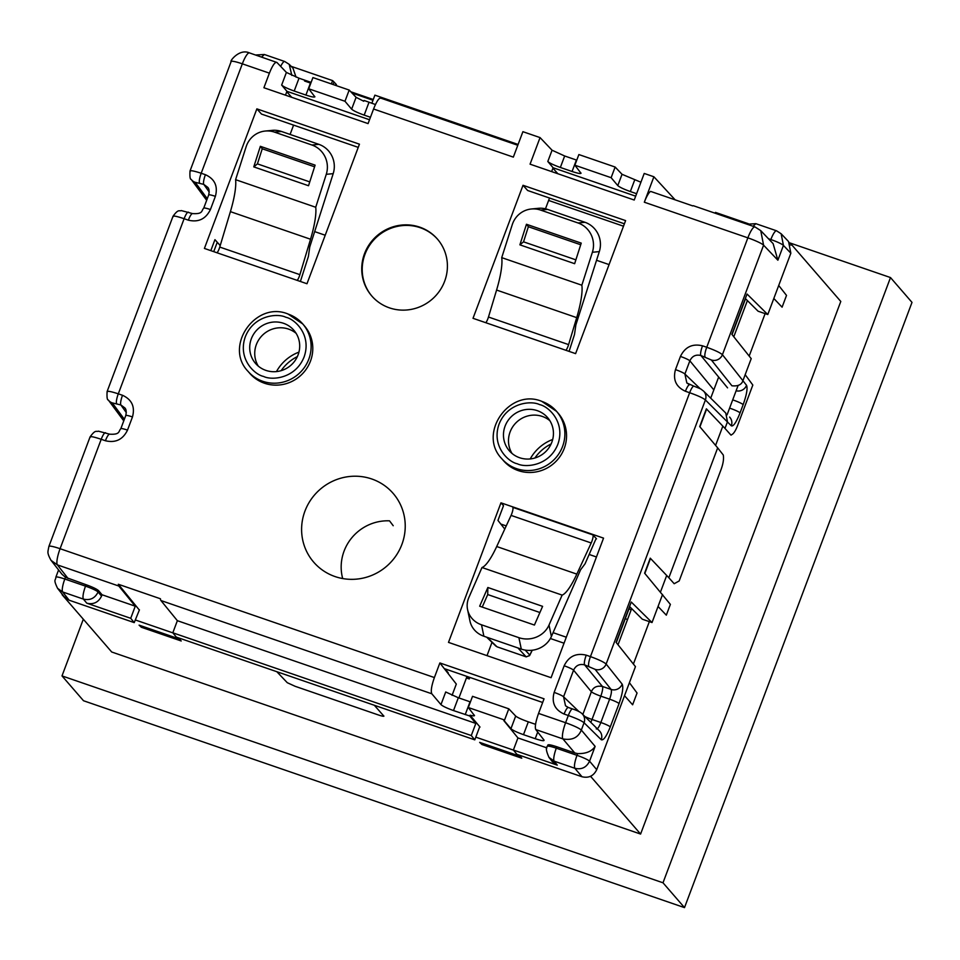<?xml version="1.0" encoding="UTF-8"?>
<svg xmlns="http://www.w3.org/2000/svg" width="960" height="960" viewBox="0 0 960 960"><rect width="100%" height="100%" fill="white"/><g stroke="black" fill="none" stroke-linecap="round" stroke-linejoin="round"><path stroke-width="1.44" d="M325.212 235.236L314.664 231.612M466.428 677.964L469.248 678.936L467.112 676.464M469.248 678.936L469.824 677.4M553.068 632.652L566.304 637.212M550.38 638.508L564.048 643.212M609.072 264.588L596.532 260.28M627.528 619.488L625.284 618.72M623.496 226.212L548.628 200.436M618.024 644.76L631.632 608.58M644.832 573.444L650.484 558.42M699.936 426.852L706.608 409.08M710.712 398.16L718.656 377.052M733.788 336.768L747.396 300.576M217.26 242.268L213.732 251.64M297.36 356.604A41.628 40.284 -40.9 0 0 281.136 370.668M551.112 443.964A41.628 40.284 -40.9 0 0 534.888 458.016M62.292 594.336L62.808 594.996M135.24 619.932L172.884 632.88M475.812 737.16L513.456 750.12M590.064 776.496L591.012 776.82L591.372 775.86M633.396 664.056L649.344 621.624M660.492 591.996L666.696 575.472M715.584 445.392L722.832 426.132M727.068 414.864L738.072 385.56M749.172 356.064L765.12 313.632M790.848 245.172L791.208 244.212L790.26 243.888M372.984 100.248L352.008 93.036M791.208 244.212L840.792 301.464L640.596 834.06L591.012 776.82M62.136 594.756L111.72 652.008L640.596 834.06M83.316 619.212L62.004 675.912L83.508 700.74L684.504 907.62L912 302.388L890.496 277.56L789.6 242.832M373.26 99.516L350.832 91.788M62.004 675.912L663 882.792L890.496 277.56M663 882.792L684.504 907.62M530.22 458.94A41.628 40.284 139.1 0 1 552.696 439.476M276.468 371.592A41.628 40.284 139.1 0 1 298.944 352.128M631.104 609.972L629.076 608.64M548.868 757.272L554.148 761.148L557.28 765.144L513.384 750.024L516.9 754.344L581.988 776.748C588.72 778.332 593.628 775.98 596.724 769.668L624.528 695.7L632.628 704.796L637.056 693.036L629.412 682.692L635.448 666.624L616.104 642.36L631.26 602.028L652.02 622.548L658.056 606.48L666.324 615.168L670.38 604.392L644.604 573.18L650.244 558.168L668.856 577.752L717.672 447.864L699.708 426.576L706.38 408.828L724.992 428.412L727.476 421.788L725.76 413.04L703.512 391.044A8.688 8.412 134.7 0 1 705.408 399.96C703.104 398.04 697.848 395.628 689.652 392.724A8.688 1.908 -71 0 1 693.912 386.172L686.844 382.98L684.9 374.004L700.32 388.836M652.02 622.548L642.336 619.212L629.568 606.528M731.112 435.144L730.8 434.928C733.2 434.628 735.636 431.04 738.108 424.176L752.82 385.044L745.176 374.7L751.212 358.632L731.88 334.368L747.036 294.036L767.784 314.544L773.82 298.476L782.088 307.176L786.516 295.404L778.716 285.48L790.848 253.2L788.568 241.572L781.152 233.772L783.432 245.412A11.58 1.428 -159.4 0 0 770.856 239.544A11.58 2.544 -71 0 1 776.532 230.796L755.844 223.68L753.06 226.26M767.784 314.544L758.1 311.22L745.344 298.536M580.704 244.752L528.36 226.728L523.536 241.836L575.88 259.848M550.896 210.564L584.964 222.288L578.028 222.96L540.636 210.096L547.572 209.412L550.896 210.564M551.4 636.492L580.584 569.784L585.048 563.82L595.296 540.396A2.892 0.636 -71 0 1 596.472 538.8A2.892 0.636 -71 0 1 596.532 538.848L592.932 534.924A5.796 1.272 -71 0 1 591.204 542.976L576.828 574.116A43.44 9.552 -71 0 1 562.128 595.104L549.012 625.056L551.4 636.492A23.172 21.204 168.2 0 1 521.292 649.104L517.956 647.964L526.176 656.868L497.016 646.812A2.892 0.636 109 0 0 497.076 646.848A2.892 0.636 109 0 0 497.148 646.86M517.956 647.964L487.224 637.38L497.016 646.812L526.116 656.832L529.476 655.692M526.464 224.268L581.232 243.12L574.644 263.688L519.888 244.836L526.464 224.268L528.36 226.728M523.536 241.836L519.888 244.836M539.904 612.516L487.716 594.552L487.848 587.496L542.604 606.348L534.42 625.056L479.664 606.204L487.848 587.496M482.232 607.092L487.716 594.552M309.756 181.896L257.424 163.872L262.248 148.776L314.592 166.8M300.396 281.472L308.376 256.524L309.744 246.984L333.192 173.652A23.172 22.488 84.4 0 0 318.852 144.336L281.448 131.46A23.172 22.488 -95.6 0 0 272.184 130.368L265.26 131.04A23.172 22.488 84.4 0 1 274.524 132.132L311.916 145.008A23.172 22.488 84.4 0 1 326.268 174.324L315.732 207.264A43.44 9.552 -71 0 1 310.536 239.232L230.4 211.644L219.756 247.068A5.796 1.272 -71 0 1 217.032 252.78M485.784 322.704A5.796 1.272 109 0 0 487.908 318.696A5.796 1.272 109 0 0 488.472 317.028L496.584 290.052A43.44 9.552 109 0 0 501.72 257.64L512.244 224.7A23.172 22.488 84.4 0 1 531.372 208.992A23.172 22.488 84.4 0 1 540.636 210.096M501.72 257.64L581.844 285.216L592.38 252.276L599.316 251.604A23.172 22.488 -95.6 0 0 584.964 222.288M578.028 222.96A23.172 22.488 84.4 0 1 592.38 252.276M531.372 208.992L538.308 208.32A23.172 22.488 84.4 0 1 547.572 209.412M562.128 595.104L481.992 567.516L468.876 597.48A23.172 21.204 -11.8 0 0 467.568 609.564A23.172 21.204 -11.8 0 0 481.512 624.804L518.904 637.68L521.292 649.104M487.224 637.38L483.888 636.24A23.172 21.204 168.2 0 1 469.956 620.988L467.568 609.564M262.248 148.776L260.352 146.316L253.776 166.884L308.532 185.736L315.108 165.156L260.352 146.316M257.424 163.872L253.776 166.884M496.584 290.052L576.708 317.64A43.44 9.552 109 0 0 581.844 285.216M576.708 317.64L568.608 344.616A5.796 1.272 109 0 1 568.044 346.284A5.796 1.272 109 0 1 565.908 350.292M599.316 251.604L575.868 324.936L574.5 334.476L569.088 351.384M520.068 756.288L479.664 742.38L481.92 744.492L521.772 758.208L520.068 756.288M141.36 627.264L181.212 640.98L179.508 639.048L139.092 625.14L141.36 627.264M549.012 625.056A23.172 21.204 168.2 0 1 518.904 637.68M576.828 574.116L496.704 546.528A43.44 9.552 -71 0 1 481.992 567.516M315.732 207.264L235.596 179.676L246.132 146.736A23.172 22.488 84.4 0 1 265.26 131.04M235.596 179.676A43.44 9.552 -71 0 1 230.4 211.644M732.06 334.596L745.536 298.74M383.82 715.932C384.12 716.604 382.296 716.268 378.348 714.948L295.164 686.316L287.28 682.704L276.816 671.7L374.316 705.264L383.904 716.16M496.704 546.528L511.08 515.4A5.796 1.272 -71 0 0 512.796 507.348L592.932 534.924M219.756 247.068L299.892 274.656L310.536 239.232M299.892 274.656A5.796 1.272 -71 0 1 297.168 280.368M370.452 117.276L364.188 115.116C357.66 112.776 353.484 110.784 351.636 109.164L344.976 101.268L308.712 88.788L314.88 96.864M308.712 88.788L312.924 77.58L349.188 90.06L356.088 97.32L363.756 101.244L364.056 100.452L375.444 104.52M349.188 90.06L344.976 101.268M314.748 96.456C315.168 97.596 312.216 97.128 305.916 95.064L294.204 91.032C287.676 88.68 283.5 86.7 281.652 85.068L286.404 72.432L299.016 78.204L311.124 82.38M304.884 80.232L304.584 81.024L310.824 83.172M291.816 75.408L289.212 64.344L284.712 61.5A11.58 2.544 -71 0 0 280.668 66.408M289.212 64.344L292.98 68.184L296.04 77.124M190.188 171.48C189.612 170.088 193.284 170.676 201.204 173.256L205.416 174.696A8.688 1.908 109 0 0 203.796 184.392L195.156 182.292A8.688 8.4 143.5 0 1 191.232 179.424L206.676 200.304M333.06 84.516L334.008 81.996L332.616 80.616L291.18 66.348M334.008 81.996L336.444 84.636L336.096 85.56M107.268 392.064C106.704 390.66 110.376 391.26 118.296 393.828L122.508 395.28A8.688 1.908 109 0 0 120.888 404.976L112.236 402.876A8.688 8.4 143.5 0 1 108.312 400.008L123.756 420.888M58.584 569.952L55.872 577.152A11.58 1.428 20.6 0 1 64.812 579.024A11.58 2.544 109 0 0 62.652 591.96L57.612 588.372L64.092 596.628L69.132 600.204L134.232 622.62L139.428 609.84M50.724 559.932L61.968 574.26L65.46 577.284L86.04 584.7L85.5 586.14A11.58 1.428 20.6 0 1 98.076 592.008C94.98 598.308 90.06 600.66 83.352 599.088L62.652 591.96L69.132 600.204M86.04 584.7C92.568 587.052 96.744 589.032 98.58 590.664L102.048 594.768L101.544 596.112C98.436 602.376 93.528 604.74 86.808 603.192L130.716 618.3L134.232 622.62M468.312 707.532L472.524 696.324L508.788 708.816L504.276 720.816L504.156 719.868L468.312 707.532L474.48 715.608M557.28 765.144L552.24 761.568L549.096 757.56C546.216 751.344 545.628 747.6 547.356 746.328A11.58 1.428 20.6 0 1 556.296 748.2A11.58 2.544 109 0 0 554.148 761.148L574.836 768.276L581.988 776.748M474.348 715.212C474.912 716.064 473.484 716.064 470.064 715.2L480 727.068M548.004 745.368C547.596 744.228 550.536 744.696 556.836 746.76L574.764 752.94L562.92 738.912C572.088 740.58 578.232 737.628 581.328 730.056L584.076 722.76C581.772 720.852 576.516 718.44 568.32 715.512L564.108 714.06C554.724 709.764 551.412 702.54 554.148 692.412L564.156 665.784C568.788 656.304 576.144 652.764 586.248 655.164A8.688 1.908 109 0 0 584.616 664.86L602.412 686.448C596.916 685.452 593.244 687.228 591.372 691.752A8.688 1.068 -159.4 0 0 600.792 696.132A8.688 1.908 109 0 0 602.412 686.448L611.1 689.436C611.844 690.996 611.352 694.248 609.612 699.18L600.792 696.132L592.02 719.46A8.688 1.068 20.6 0 1 584.928 716.544M588.84 666.312A8.688 1.908 -71 0 1 590.46 656.616C598.632 659.58 603.864 662.052 606.144 664.044A8.688 8.364 -38.6 0 1 595.092 669.336L584.616 664.86C579.564 663.648 575.88 665.412 573.576 670.176A8.688 1.068 20.6 0 0 564.156 665.784M574.764 752.94L577.632 753.6C585.96 753.816 591.792 751.428 595.128 746.4L589.56 761.184C586.464 767.484 581.556 769.848 574.836 768.276C573.96 766.212 574.68 761.904 576.984 755.328L556.296 748.2L556.836 746.76M629.784 606.744L616.308 642.612M705.108 356.964A8.688 1.908 -71 0 1 706.74 347.268C714.912 350.232 720.144 352.704 722.424 354.696A8.688 8.364 -38.6 0 1 711.36 359.988L700.896 355.512L727.56 387.852M711.36 359.988L731.928 385.788C738.012 386.424 741.708 384.672 742.992 380.508L745.176 374.7M730.8 434.928L724.992 428.412M790.848 253.2L783.432 245.412L777.876 260.208L773.112 243.636L760.74 230.628L754.968 226.92A14.484 3.18 -71 0 0 747.864 237.852L644.328 202.212L653.892 176.772L675.144 199.836M537.312 410.664A25.332 24.516 139.1 0 1 547.608 417.612A25.332 24.516 139.1 0 1 548.832 447.936A25.332 24.516 139.1 0 1 519.612 457.728A25.332 24.516 139.1 0 1 509.304 450.78A25.332 24.516 139.1 0 1 508.08 420.456A25.332 24.516 139.1 0 1 537.312 410.664M748.26 223.692L715.464 212.4L715.152 213.216M139.08 609.72L118.332 584.268L160.428 598.764A14.484 3.18 109 0 0 160.92 600.528L177.36 620.688L172.812 632.796L471.276 735.54L475.824 723.432L469.776 716.004L470.064 715.2M172.812 632.796L176.328 637.104L276.816 671.7M374.316 705.264L474.792 739.848L471.276 735.54M265.86 370.38A25.332 24.516 139.1 0 1 255.552 363.432A25.332 24.516 139.1 0 1 254.328 333.108A25.332 24.516 139.1 0 1 283.548 323.304A25.332 24.516 139.1 0 1 293.856 330.252A25.332 24.516 139.1 0 1 295.08 360.588A25.332 24.516 139.1 0 1 265.86 370.38M296.136 333.36A25.332 24.516 -40.9 0 0 288.564 329.1A25.332 24.516 -40.9 0 0 260.544 337.32A25.332 24.516 -40.9 0 0 258.3 366.132M717.672 447.864L723.264 454.98C724.02 459.048 723.084 464.436 720.468 471.12L679.176 580.956L674.184 583.728L668.856 577.752M549.888 420.708A25.332 24.516 -40.9 0 0 542.328 416.448A25.332 24.516 -40.9 0 0 514.296 424.668A25.332 24.516 -40.9 0 0 512.052 453.48M518.1 144.456L374.892 95.16L371.844 103.272M369.516 119.748L286.932 91.32L281.652 85.068M331.368 83.928L332.616 80.616M102.048 594.768L135.264 606.192L130.716 618.3M105.648 432.852A8.688 1.908 109 0 0 105.468 432.732A8.688 1.908 109 0 0 101.208 439.296L60.084 548.712A14.484 1.788 20.6 0 0 48.912 546.372L48 550.968C48.408 551.184 46.476 552.372 51.084 560.412L57.396 564.888L68.112 578.532M118.332 584.268A14.484 3.18 109 0 0 118.824 586.044L135.264 606.192M469.776 716.004L453.504 710.568C446.976 708.228 442.8 706.236 440.964 704.616L445.704 691.98L458.328 697.752L470.424 701.916M177.36 620.688L475.824 723.432M474.792 739.848L479.64 726.948M452.064 695.352L456.312 684.072L439.872 662.952L544.044 698.808L538.548 713.412C535.668 721.644 534.732 727.02 535.752 729.552L544.032 740.1C544.452 741.228 541.512 740.76 535.2 738.696L523.488 734.664C516.96 732.312 512.784 730.332 510.948 728.7L515.688 716.064L508.788 708.816M515.688 716.064C517.56 717.576 521.772 719.508 528.312 721.836L535.548 724.332M513.384 750.024L517.932 737.928L546.9 747.888M510.948 728.7L504.276 720.816M503.856 720.66L517.932 737.928M584.076 722.76A8.688 8.412 -45.3 0 0 582.18 713.832L599.364 730.824A8.688 8.412 -45.3 0 1 601.26 739.74L584.076 722.76M624.528 695.7L629.412 682.692M658.056 606.48L662.568 594.468M773.82 298.476L778.716 285.48M777.876 260.208L763.584 245.184L760.74 230.628M644.328 202.212A14.484 3.18 109 0 1 650.628 191.4L692.736 205.896A14.484 3.18 -71 0 1 693.54 205.776L754.968 226.92M636.612 193.704L630.336 191.544C623.82 189.204 619.632 187.212 617.796 185.592L611.136 177.696L615.132 167.04L622.044 174.3L640.92 182.232M611.136 177.696L574.872 165.216L578.868 154.56L615.132 167.04M574.872 165.216L581.04 173.292M580.896 172.896C581.316 174.024 578.376 173.556 572.076 171.492L560.352 167.46C553.836 165.108 549.648 163.128 547.812 161.496L552.06 150.216L564.672 155.988L576.768 160.152M393.216 525.732L389.52 520.836A45.612 44.136 -40.9 0 0 344.088 551.088A45.612 44.136 -40.9 0 0 342.696 578.556M551.64 171.6L553.092 167.748L635.676 196.176M557.88 173.748L552.924 168.192M458.916 697.956L467.004 676.428M487.008 655.644L492 642.336M504.756 529.068L497.964 520.428L503.508 505.68L500.964 502.824L603.54 538.128L551.076 677.7L448.5 642.384L500.964 502.824M500.82 524.052L506.22 525.912M589.14 554.46L596.46 556.98M545.484 208.812L549.528 198.024M220.212 245.58L214.944 239.664L210.816 250.644M290.088 134.436L293.376 125.664L292.716 124.812M291.72 97.32L286.764 91.764M285.48 95.172L286.932 91.32M437.652 239.34A43.44 42.036 -40.9 0 0 420.216 227.7A43.44 42.036 -40.9 0 0 370.236 244.344A43.44 42.036 -40.9 0 0 371.976 296.208M523.02 185.292L625.596 220.608L575.604 353.628L473.016 318.312L523.02 185.292L527.652 190.5L624.396 223.8M256.86 108.864L359.448 144.18L306.984 283.74L204.408 248.436L256.86 108.864L261.492 114.072L358.248 147.372M269.388 73.152L242.328 63.828A14.484 3.18 109 0 1 249.432 52.896L276.936 62.472C275.088 61.704 272.58 65.268 269.388 73.152L263.904 87.744L368.076 123.6L373.56 109.008C376.728 101.112 379.164 97.536 380.868 98.256M276.936 62.472L286.404 72.432M160.92 600.528L431.808 693.78L440.964 704.616M448.248 672.876L445.116 668.904L542.664 702.48M439.872 662.952L434.388 677.556C431.508 685.788 430.656 691.2 431.808 693.78M373.56 109.008L513.336 157.116L522.9 131.688L540.06 137.592L530.064 164.172L634.224 200.028L644.22 173.448L653.892 176.772M552.06 150.216L540.06 137.592M553.092 167.748L547.812 161.496M401.88 544.452A52.536 50.844 139.1 0 1 318.528 567.012A52.536 50.844 139.1 0 1 304.956 511.092A52.536 50.844 139.1 0 1 348.216 476.664A52.536 50.844 139.1 0 1 397.236 498.84A52.536 50.844 139.1 0 1 401.88 544.452M558.216 413.256A36.192 35.028 139.1 0 1 559.956 456.576A36.192 35.028 139.1 0 1 518.208 470.58A36.192 35.028 139.1 0 1 503.484 460.656L501.816 458.724A36.192 35.028 139.1 0 0 516.54 468.648A36.192 35.028 139.1 0 0 558.288 454.644A36.192 35.028 139.1 0 0 556.536 411.324L558.216 413.256M304.452 325.908A36.192 35.028 139.1 0 1 306.204 369.228A36.192 35.028 139.1 0 1 264.456 383.232A36.192 35.028 139.1 0 1 249.732 373.308L248.064 371.376A36.192 35.028 139.1 0 0 262.788 381.3A36.192 35.028 139.1 0 0 304.524 367.296A36.192 35.028 139.1 0 0 302.784 323.976L304.452 325.908M389.412 307.848A43.44 42.036 139.1 0 1 371.736 295.932A43.44 42.036 139.1 0 1 369.648 243.948A43.44 42.036 139.1 0 1 419.736 227.148A43.44 42.036 139.1 0 1 437.412 239.064A43.44 42.036 139.1 0 1 439.5 291.048A43.44 42.036 139.1 0 1 389.412 307.848M205.416 174.696C214.8 179.004 218.112 186.228 215.376 196.356A8.688 1.068 -159.4 0 0 208.68 194.952C209.448 191.34 209.16 188.82 207.804 187.38L203.796 184.392L209.232 192.06M215.376 196.356L210.42 209.544A8.688 1.068 -159.4 0 0 203.724 208.14L208.68 194.952M210.42 209.544C205.788 219.012 198.432 222.552 188.34 220.164A8.688 1.908 -71 0 1 192.6 213.6C203.316 214.236 201.252 210.648 203.724 208.14M122.508 395.28C131.892 399.588 135.204 406.812 132.468 416.94A8.688 1.068 -159.4 0 0 125.772 415.536C126.54 411.924 126.252 409.404 124.896 407.964L120.888 404.976L126.324 412.644M132.468 416.94L127.512 430.116A8.688 1.068 -159.4 0 0 120.816 428.724C118.332 431.232 120.408 434.82 109.68 434.184A8.688 1.908 -71 0 0 105.42 440.748L101.208 439.296C93.312 436.656 89.664 435.996 90.252 437.34M564.108 714.06A8.688 1.908 -71 0 1 568.368 707.508L565.512 705.768L563.568 696.792L579 711.624M554.148 692.412A8.688 1.068 20.6 0 1 563.568 696.792L573.576 670.176L591.372 691.752L582.828 714.468M586.248 655.164L590.46 656.616L689.652 392.724L685.428 391.272A8.688 1.908 -71 0 1 689.7 384.72M685.428 391.272C676.056 386.976 672.732 379.752 675.48 369.624A8.688 1.068 20.6 0 1 684.9 374.004L689.856 360.828C692.148 356.064 695.832 354.3 700.896 355.512A8.688 1.908 109 0 1 702.516 345.816L706.74 347.268L747.864 237.852A14.484 1.788 -159.4 0 1 763.584 245.184L722.424 354.696L746.544 385.308A8.688 8.4 -36.5 0 1 736.116 390.768M675.48 369.624L680.436 356.436A8.688 1.068 20.6 0 1 689.856 360.828L713.82 389.892M532.248 650.232L529.716 655.404L526.26 656.868M525.216 650.1L529.8 655.068L532.164 650.244M483.888 636.24L481.512 624.804M274.524 132.132L281.448 131.46M318.852 144.336L311.916 145.008M333.192 173.652L326.268 174.324M689.508 384.696L686.844 382.98M730.608 408.468A8.688 1.068 20.6 0 1 740.064 412.896L743.16 404.652C746.64 394.788 747.768 388.344 746.544 385.308M595.092 669.336L611.1 689.436A8.688 8.364 141.4 0 0 622.164 684.144L606.144 664.044L705.408 399.96L731.316 425.82A8.688 8.436 -43.5 0 0 729.588 417.072M731.316 425.82C733.356 426.696 736.272 422.376 740.064 412.896M733.704 400.224A8.688 1.068 20.6 0 1 743.16 404.652M488.472 317.028L568.608 344.616M591.204 542.976L511.08 515.4M351.636 109.164L356.088 97.32M310.44 83.04L305.916 95.064M261.576 57.084L264.36 54.492L284.712 61.5M207.276 198.684L195.156 182.292M124.368 419.268L112.236 402.876M65.46 577.284L64.812 579.024L85.5 586.14C83.196 592.716 82.476 597.036 83.352 599.088L86.808 603.192M98.58 590.664L98.076 592.008L101.544 596.112M590.796 722.34A8.688 1.908 109 0 0 592.02 719.46L600.852 722.508C598.944 727.248 597.42 729.372 596.268 728.904M622.164 684.144C623.556 687.228 622.512 693.708 619.056 703.572A8.688 1.068 -159.4 0 0 609.612 699.18L600.852 722.508A8.688 1.068 -159.4 0 1 610.284 726.9C606.48 736.392 603.468 740.664 601.26 739.74M577.632 753.6L576.984 755.328A11.58 1.428 -159.4 0 1 589.56 761.184L596.724 769.668M768.42 238.704L770.856 239.544L770.388 240.78M517.344 463.788C508.296 462.012 491.244 446.124 499.08 424.08C507.708 402.324 531.432 400.464 539.58 404.604C548.628 406.38 565.668 422.268 557.844 444.312C549.204 466.068 525.48 467.928 517.344 463.788M263.58 376.44C254.544 374.664 237.492 358.776 245.328 336.732C253.956 314.964 277.68 313.104 285.828 317.256C294.864 319.032 311.916 334.92 304.092 356.964C295.452 378.72 271.728 380.58 263.58 376.44M364.188 115.116L369 102.3M294.204 91.032L299.016 78.204M465.228 714.612L470.04 701.784M458.328 697.752L453.504 710.568M537.708 732.048L535.2 738.696M528.312 721.836L523.488 734.664M582.18 713.832C580.584 712.176 577.38 710.544 572.58 708.96A8.688 1.908 -71 0 0 568.32 715.512L565.608 722.724C573.744 725.652 578.988 728.088 581.328 730.056L595.128 746.4M568.176 707.484L565.524 705.78M619.056 703.572L610.284 726.9M634.656 180.072L630.336 191.544M617.796 185.592L622.044 174.3M576.396 160.02L572.076 171.492M564.672 155.988L560.352 167.46M199.584 182.94A8.688 1.908 109 0 1 201.204 173.256L242.328 63.828A14.484 1.788 -159.4 0 0 231.168 61.5C229.248 62.004 239.016 48.228 249.432 52.896M188.556 212.268A8.688 1.908 109 0 0 188.376 212.148A8.688 1.908 109 0 0 184.116 218.712C176.22 216.072 172.572 215.412 173.172 216.756M188.34 220.164L184.116 218.712L118.296 393.828A8.688 1.908 109 0 0 116.676 403.524M434.388 677.556L60.084 548.712A14.484 3.18 109 0 0 57.396 564.888L118.824 586.044M535.752 729.552L562.92 738.912A14.484 3.18 -71 0 1 565.608 722.724L538.548 713.412M541.812 401.4A36.192 35.028 139.1 0 1 556.536 411.324L541.716 401.328C509.508 387.9 477.324 433.668 501.816 458.724M288.06 314.052A36.192 35.028 139.1 0 1 302.784 323.976L287.952 313.98C255.744 300.552 223.572 346.32 248.064 371.376M127.512 430.116C122.88 439.596 115.512 443.136 105.42 440.748M680.436 356.436C685.068 346.956 692.424 343.416 702.516 345.816M496.008 646.2L486.648 637.188M255.564 55.008L264.36 54.492M55.872 577.152C55.812 580.776 52.932 578.748 57.612 588.384M781.152 233.772L776.532 230.796M747.048 224.196L755.844 223.68M547.872 744.972L547.356 746.328M231.168 61.5L190.008 171C189.696 176.688 190.104 179.496 191.232 179.424M192.6 213.6L181.296 210.588C179.016 211.524 178.608 208.584 172.992 216.3L107.1 391.572C106.788 397.272 107.184 400.08 108.312 400.008M109.68 434.184L98.388 431.172C96.108 432.108 95.7 429.168 90.084 436.884L48.912 546.372M703.512 391.044C699.864 388.464 702.852 389.7 693.912 386.172M380.556 98.04L517.788 145.272M125.772 415.536L120.816 428.724M572.58 708.96L568.368 707.508"/></g></svg>
